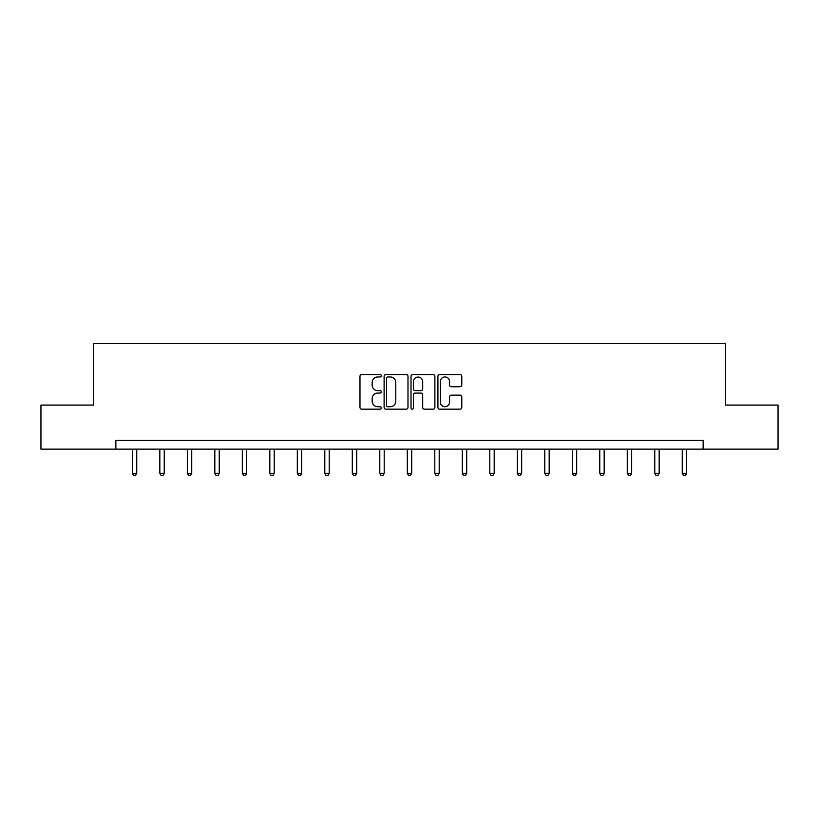 <?xml version="1.0" encoding="UTF-8"?>
<svg xmlns="http://www.w3.org/2000/svg" width="819" height="819" viewBox="0 0 819 819"><rect width="100%" height="100%" fill="white"/><g stroke="black" fill="none" stroke-linecap="round" stroke-linejoin="round"><path stroke-width="1.23" d="M381.296 375.767A1.208 1.208 0 0 0 380.088 374.559L361.711 374.559A1.73 1.73 0 0 0 359.981 376.29L359.981 407.432A1.73 1.73 0 0 0 361.711 409.162L380.088 409.162A1.208 1.208 0 0 0 381.296 407.944A1.208 1.208 0 0 0 380.088 406.736L377.713 406.736A5.538 5.538 0 0 1 372.174 401.197L372.174 398.607A5.538 5.538 0 0 1 377.713 393.069L380.088 393.069A1.208 1.208 0 0 0 381.296 391.861A1.208 1.208 0 0 0 380.088 390.643L377.713 390.643A5.538 5.538 0 0 1 372.174 385.114L372.174 382.514A5.538 5.538 0 0 1 377.713 376.975L380.088 376.975A1.208 1.208 0 0 0 381.296 375.767M460.063 386.752A1.73 1.73 0 0 0 461.793 385.022L461.793 376.29A1.73 1.73 0 0 0 460.063 374.559L439.649 374.559A1.73 1.73 0 0 0 437.919 376.29L437.919 407.432A1.73 1.73 0 0 0 439.649 409.162L460.063 409.162A1.73 1.73 0 0 0 461.793 407.432L461.793 396.877A1.73 1.73 0 0 0 460.063 395.147L451.32 395.147A1.73 1.73 0 0 0 449.59 396.877L449.59 402.109A4.627 4.627 0 0 1 444.963 406.736A4.627 4.627 0 0 1 440.335 402.109L440.335 381.603A4.627 4.627 0 0 1 444.963 376.975A4.627 4.627 0 0 1 449.59 381.603L449.59 385.022A1.73 1.73 0 0 0 451.32 386.752L460.063 386.752M115.858 449.14L40.95 449.14L40.95 405.077L93.479 405.077L93.479 343.386L725.521 343.386L725.521 405.077L778.05 405.077L778.05 449.14L703.142 449.14L703.142 440.325L115.858 440.325L115.858 449.14L703.142 449.14M407.985 376.29A1.73 1.73 0 0 0 406.255 374.559L385.841 374.559A1.73 1.73 0 0 0 384.111 376.29L384.111 407.432A1.73 1.73 0 0 0 385.841 409.162L406.255 409.162A1.73 1.73 0 0 0 407.985 407.432L407.985 376.29M412.745 374.559L433.159 374.559A1.73 1.73 0 0 1 434.889 376.29L434.889 407.432A1.73 1.73 0 0 1 433.159 409.162L424.426 409.162A1.73 1.73 0 0 1 422.696 407.432L422.696 394.799A1.73 1.73 0 0 0 420.966 393.069L415.161 393.069A1.73 1.73 0 0 0 413.431 394.799L413.431 407.944A1.208 1.208 0 0 1 412.223 409.162A1.208 1.208 0 0 1 411.015 407.944L411.015 376.29A1.73 1.73 0 0 1 412.745 374.559M387.745 376.975A1.208 1.208 0 0 0 386.537 378.194L386.537 405.528A1.208 1.208 0 0 0 387.745 406.736L390.253 406.736A5.538 5.538 0 0 0 395.792 401.197L395.792 382.514A5.538 5.538 0 0 0 390.253 376.975L387.745 376.975M422.696 381.695A4.627 4.627 0 0 0 418.069 377.068A4.627 4.627 0 0 0 413.431 381.695L413.431 388.912A1.73 1.73 0 0 0 415.161 390.643L420.966 390.643A1.73 1.73 0 0 0 422.696 388.912L422.696 381.695M132.34 449.14L132.34 473.321L136.742 473.321L136.742 449.14M136.742 473.321L135.422 475.614L133.661 475.614L132.34 473.321M159.838 449.14L159.838 473.321L164.24 473.321L164.24 449.14M164.24 473.321L162.92 475.614L161.159 475.614L159.838 473.321M187.326 449.14L187.326 473.321L191.738 473.321L191.738 449.14M191.738 473.321L190.417 475.614L188.657 475.614L187.326 473.321M214.824 449.14L214.824 473.321L219.236 473.321L219.236 449.14M219.236 473.321L217.915 475.614L216.144 475.614L214.824 473.321M242.322 449.14L242.322 473.321L246.724 473.321L246.724 449.14M246.724 473.321L245.403 475.614L243.642 475.614L242.322 473.321M269.82 449.14L269.82 473.321L274.222 473.321L274.222 449.14M274.222 473.321L272.901 475.614L271.14 475.614L269.82 473.321M297.317 449.14L297.317 473.321L301.72 473.321L301.72 449.14M301.72 473.321L300.399 475.614L298.638 475.614L297.317 473.321M324.805 449.14L324.805 473.321L329.218 473.321L329.218 449.14M329.218 473.321L327.897 475.614L326.136 475.614L324.805 473.321M352.303 449.14L352.303 473.321L356.715 473.321L356.715 449.14M356.715 473.321L355.385 475.614L353.624 475.614L352.303 473.321M379.801 449.14L379.801 473.321L384.203 473.321L384.203 449.14M384.203 473.321L382.882 475.614L381.122 475.614L379.801 473.321M407.299 449.14L407.299 473.321L411.701 473.321L411.701 449.14M411.701 473.321L410.38 475.614L408.62 475.614L407.299 473.321M434.797 449.14L434.797 473.321L439.199 473.321L439.199 449.14M439.199 473.321L437.878 475.614L436.117 475.614L434.797 473.321M462.285 449.14L462.285 473.321L466.697 473.321L466.697 449.14M466.697 473.321L465.376 475.614L463.615 475.614L462.285 473.321M489.782 449.14L489.782 473.321L494.195 473.321L494.195 449.14M494.195 473.321L492.864 475.614L491.103 475.614L489.782 473.321M517.28 449.14L517.28 473.321L521.683 473.321L521.683 449.14M521.683 473.321L520.362 475.614L518.601 475.614L517.28 473.321M544.778 449.14L544.778 473.321L549.18 473.321L549.18 449.14M549.18 473.321L547.86 475.614L546.099 475.614L544.778 473.321M572.276 449.14L572.276 473.321L576.678 473.321L576.678 449.14M576.678 473.321L575.358 475.614L573.597 475.614L572.276 473.321M599.764 449.14L599.764 473.321L604.176 473.321L604.176 449.14M604.176 473.321L602.856 475.614L601.085 475.614L599.764 473.321M627.262 449.14L627.262 473.321L631.674 473.321L631.674 449.14M631.674 473.321L630.343 475.614L628.582 475.614L627.262 473.321M654.76 449.14L654.76 473.321L659.162 473.321L659.162 449.14M659.162 473.321L657.841 475.614L656.08 475.614L654.76 473.321M682.258 449.14L682.258 473.321L686.66 473.321L686.66 449.14M686.66 473.321L685.339 475.614L683.578 475.614L682.258 473.321"/></g></svg>
